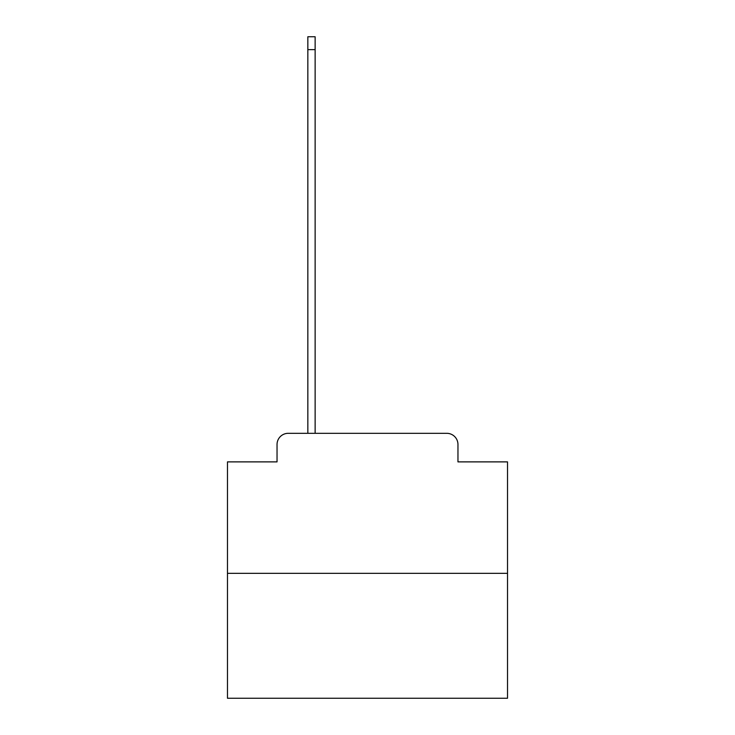 <?xml version="1.0" encoding="UTF-8"?>
<svg xmlns="http://www.w3.org/2000/svg" width="735" height="735" viewBox="0 0 735 735"><rect width="100%" height="100%" fill="white"/><g stroke="black" fill="none" stroke-linecap="round" stroke-linejoin="round"><path stroke-width="1.1" d="M277.04 444.519L277.04 461.883L277.04 444.519A11.2 11.2 0 0 1 288.239 433.31L307.846 433.31L307.846 36.75L315.131 36.75L315.131 433.31L323.813 433.31M507.527 573.346L227.473 573.346L227.473 698.25L507.527 698.25L507.527 461.883L457.96 461.883L457.96 444.519A11.2 11.2 0 0 0 446.761 433.31L288.239 433.31M227.473 573.346L227.473 461.883L277.04 461.883M411.187 433.31L446.761 433.31M457.96 461.883L457.96 444.519M307.846 49.631L315.131 49.631"/></g></svg>
